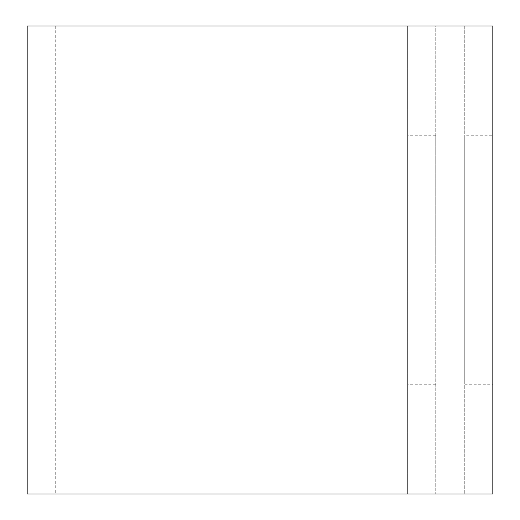 <?xml version="1.0" encoding="UTF-8"?>
<svg xmlns="http://www.w3.org/2000/svg" width="520" height="520" viewBox="0 0 520 520"><rect width="100%" height="100%" fill="white"/><g stroke="black" fill="none" stroke-linecap="round" stroke-linejoin="round"><path stroke-width="0.39" stroke-dasharray="2.6 1.95" d="M464.75 384.254L492.83 384.254L492.83 135.746L464.75 135.746L464.75 384.254L464.75 135.746M407.654 260L407.654 135.746L407.654 260M435.734 260L435.734 135.746L435.734 260M27.17 26L407.654 26L407.654 494L407.654 26L435.734 26L435.734 494L435.734 26L55.25 26L464.75 26L464.75 494L464.75 26L492.83 26L492.83 494L27.17 494M380.978 494L260 494L435.734 494L380.978 494L380.978 26L380.978 494M260 26L260 494L260 26M435.734 384.254L407.654 384.254M55.25 26L55.25 494M435.734 135.746L407.654 135.746"/><path stroke-width="0.78" d="M492.83 135.746L492.83 384.254M492.83 26L492.83 494L27.17 494L27.17 26L492.83 26"/></g></svg>
